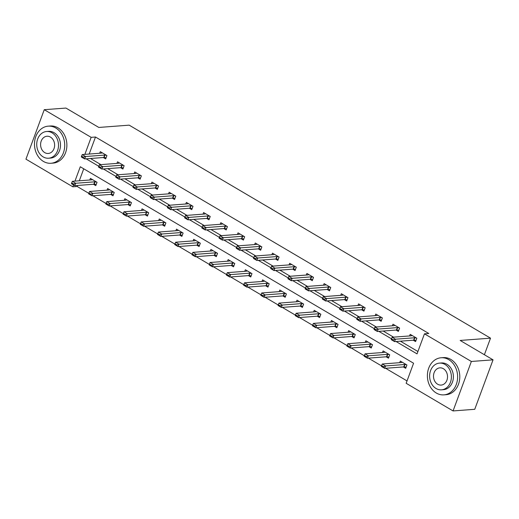<?xml version="1.0" encoding="UTF-8"?>
<svg xmlns="http://www.w3.org/2000/svg" width="519" height="519" viewBox="0 0 519 519"><rect width="100%" height="100%" fill="white"/><g stroke="black" fill="none" stroke-linecap="round" stroke-linejoin="round"><path stroke-width="0.78" d="M77.571 185.458L77.195 186.49L72.855 186.814L25.95 159.164L44.251 109.697L65.939 108.062L98.824 127.447L129.186 125.157L490.52 338.161L460.158 340.445L493.05 359.836L474.749 409.303L453.061 410.938L406.156 383.288L413.578 363.235L80.276 166.761L74.963 181.118M77.195 186.49L88.788 193.321M92.907 195.754L106.006 203.474M110.125 205.9L123.224 213.62M127.343 216.047L140.441 223.773M144.561 226.2L157.659 233.92M161.772 236.346L174.877 244.066M178.99 246.499L192.088 254.219M196.208 256.646L209.306 264.366M213.426 266.792L226.524 274.519M230.644 276.945L243.742 284.665M247.861 287.091L260.96 294.811M265.079 297.244L278.178 304.964M282.291 307.391L295.395 315.111M299.508 317.537L312.613 325.264M316.726 327.69L329.825 335.41M333.944 337.837L347.042 345.557M351.162 347.99L364.26 355.71M368.38 358.136L381.478 365.856M385.598 368.282L407.032 380.92M484.389 354.73L490.52 338.161M83.734 168.798L79.303 180.787M403.354 366.946L405.696 368.328L406.928 364.98L400.311 361.081L399.714 362.677M386.136 356.8L388.478 358.175L389.711 354.834L383.093 350.928L382.497 352.531M368.918 346.647L371.26 348.028L372.499 344.687L365.876 340.782L365.285 342.384M351.7 336.5L354.042 337.875L355.281 334.534L348.658 330.629L348.067 332.231M334.489 326.347L336.825 327.729L338.064 324.388L331.44 320.483L330.85 322.085M317.271 316.201L319.607 317.583L320.846 314.235L314.222 310.336L313.632 311.932M300.053 306.054L302.389 307.43L303.628 304.089L297.004 300.183L296.414 301.786M282.836 295.901L285.178 297.283L286.41 293.942L279.786 290.037L279.196 291.639M265.618 285.755L267.96 287.13L269.192 283.789L262.575 279.884L261.978 281.486M248.4 275.602L250.742 276.984L251.975 273.643L245.357 269.737L244.76 271.34M231.182 265.456L233.524 266.837L234.763 263.49L228.139 259.591L227.549 261.187M213.964 255.309L216.306 256.684L217.545 253.343L210.922 249.438L210.331 251.04M196.753 245.156L199.088 246.538L200.328 243.197L193.704 239.291L193.113 240.894M179.535 235.01L181.871 236.385L183.11 233.044L176.486 229.139L175.896 230.741M162.317 224.857L164.653 226.239L165.892 222.898L159.268 218.992L158.678 220.594M145.099 214.71L147.441 216.092L148.674 212.745L142.05 208.846L141.46 210.442M127.882 204.564L130.224 205.939L131.456 202.598L124.839 198.693L124.242 200.295M110.664 194.411L113.006 195.793L114.238 192.452L107.621 188.546L107.031 190.149M93.446 184.264L95.788 185.64L97.027 182.299L90.403 178.393L89.813 179.996M396.049 341.502L417.036 353.874L424.458 333.821L428.798 333.49L95.49 137.016L89.19 154.046M90.481 158.49L100.868 164.614M107.699 168.643L118.085 174.767M124.917 178.789L135.303 184.913M142.135 188.942L152.521 195.06M159.346 199.088L169.739 205.213M176.564 209.235L186.95 215.359M193.782 219.388L204.168 225.512M210.999 229.534L221.386 235.658M228.217 239.687L238.604 245.805M245.435 249.834L255.822 255.958M262.653 259.98L273.039 266.104M279.864 270.133L290.257 276.257M297.082 280.279L307.469 286.404M314.3 290.432L324.686 296.55M331.518 300.579L341.904 306.703M348.736 310.725L359.122 316.85M365.953 320.878L376.34 327.002M383.171 331.025L393.558 337.149M400.389 341.178L417.912 351.506M413.247 340.204L415.583 341.586L416.822 338.245L410.198 334.34L409.608 335.936M396.029 330.058L398.371 331.433L399.604 328.092L392.98 324.187L392.39 325.789M378.812 319.905L381.154 321.287L382.386 317.946L375.769 314.04L375.172 315.643M361.594 309.759L363.936 311.141L365.168 307.793L358.551 303.894L357.954 305.49M344.376 299.612L346.718 300.988L347.951 297.647L341.333 293.741L340.743 295.343M327.158 289.459L329.5 290.841L330.739 287.5L324.116 283.595L323.525 285.191M309.947 279.313L312.282 280.688L313.521 277.347L306.898 273.442L306.307 275.044M292.729 269.16L295.064 270.542L296.304 267.201L289.68 263.295L289.089 264.898M275.511 259.013L277.847 260.395L279.086 257.048L272.462 253.149L271.872 254.745M258.293 248.867L260.635 250.242L261.868 246.901L255.244 242.996L254.654 244.598M241.076 238.714L243.417 240.096L244.65 236.755L238.033 232.849L237.436 234.445M223.858 228.568L226.2 229.943L227.432 226.602L220.815 222.696L220.218 224.299M206.64 218.415L208.982 219.797L210.221 216.455L203.597 212.55L203.007 214.152M189.422 208.268L191.764 209.65L193.003 206.303L186.379 202.404L185.789 203.999M172.211 198.122L174.546 199.497L175.785 196.156L169.162 192.251L168.571 193.853M154.993 187.969L157.328 189.351L158.567 186.01L151.944 182.104L151.353 183.7M137.775 177.822L140.111 179.198L141.35 175.857L134.726 171.951L134.136 173.554M120.557 167.669L122.899 169.051L124.132 165.71L117.508 161.805L116.918 163.407M103.339 157.523L105.681 158.905L106.914 155.557L100.297 151.658L99.7 153.254M493.05 359.836L471.362 361.471L453.061 410.938M44.251 109.697L91.156 137.347L84.857 154.377M95.49 137.016L91.156 137.347M424.458 333.821L471.362 361.471M86.141 158.82L98.798 166.275M103.359 168.967L116.009 176.428M120.577 179.12L133.227 186.574L133.072 186.996L134.726 187.975L134.875 187.573L133.221 186.593L133.889 185.017L152.975 183.583A1.486 0.428 20.3 0 0 153.189 183.531L153.812 183.201M137.795 189.266L150.445 196.727L150.289 197.149L151.944 198.122L152.093 197.72L150.439 196.746L151.107 195.17L170.193 193.73A1.486 0.428 20.3 0 0 170.407 193.678L171.03 193.353M155.012 199.413L167.663 206.873L167.507 207.295L169.162 208.268L169.311 207.872L167.656 206.893L168.325 205.316L187.411 203.876A1.486 0.428 20.3 0 0 187.619 203.831L188.241 203.5M172.23 209.566L184.881 217.02M189.448 219.712L202.099 227.173M206.659 229.865L219.316 237.319M223.877 240.012L236.534 247.472M241.095 250.158L253.746 257.619M258.313 260.311L270.963 267.765M275.531 270.457L288.181 277.918L288.026 278.34L289.68 279.313L289.829 278.911L288.175 277.937L288.843 276.361L307.929 274.921A1.486 0.428 20.3 0 0 308.143 274.869L308.76 274.545M292.748 280.61L305.399 288.064L305.243 288.486L306.898 289.466L307.047 289.064L305.393 288.084L306.061 286.507L325.147 285.074A1.486 0.428 20.3 0 0 325.355 285.022L325.977 284.691M309.966 290.757L322.617 298.217L322.461 298.639L324.116 299.612L324.265 299.21L322.61 298.237L323.279 296.66L342.365 295.22A1.486 0.428 20.3 0 0 342.572 295.168L343.195 294.844M327.178 300.903L339.835 308.364M344.395 311.056L357.053 318.51M361.613 321.203L374.264 328.663M378.831 331.356L391.482 338.81M73.542 184.952L72.855 186.814M391.475 338.829L391.326 339.231L392.98 340.211L393.13 339.809L391.475 338.829L392.143 337.253L411.23 335.819A1.486 0.428 20.3 0 0 411.444 335.767L412.067 335.436M416.322 337.947L414.856 337.778A1.486 0.428 20.3 0 0 414.545 337.765L395.459 339.205L394.57 341.612L391.255 339.66L391.326 339.231M416.017 340.425L413.967 340.185A1.486 0.428 20.3 0 0 413.649 340.172L394.57 341.612L392.98 340.211M392.143 337.253L395.459 339.205L393.13 339.809M402.173 362.178L401.55 362.509A1.486 0.428 -159.7 0 1 401.336 362.554L382.256 363.994L385.565 365.947L404.651 364.507A1.486 0.428 -159.7 0 1 404.963 364.52L406.435 364.688M383.243 366.55L381.582 365.571L381.433 365.973L383.093 366.946L385.565 365.947L384.676 368.354L403.763 366.914A1.486 0.428 -159.7 0 1 404.074 366.927L406.124 367.167M383.093 366.946L384.676 368.354L381.368 366.401L381.433 365.973M382.256 363.994L381.582 365.571M436.323 393.032A18.606 15.096 -94.3 0 0 443.901 394.868A18.606 15.096 -94.3 0 0 457.421 379.934A18.606 15.096 -94.3 0 0 448.688 359.602A18.606 15.096 -94.3 0 0 441.105 357.766A18.606 15.096 -94.3 0 0 427.591 372.7A18.606 15.096 -94.3 0 0 436.323 393.032M443.901 394.868L446.074 394.706A18.606 15.096 -94.3 0 0 459.587 379.772A18.606 15.096 -94.3 0 0 450.855 359.44A18.606 15.096 -94.3 0 0 443.271 357.604L441.105 357.766M439.502 363.112L441.494 362.963A13.397 10.867 85.7 0 1 446.956 364.286A13.397 10.867 85.7 0 1 453.243 378.922A13.397 10.867 85.7 0 1 443.511 389.672L441.513 389.827A13.397 10.867 -94.3 0 0 451.245 379.071A13.397 10.867 -94.3 0 0 444.958 364.435A13.397 10.867 -94.3 0 0 439.502 363.112A13.397 10.867 -94.3 0 0 429.771 373.862A13.397 10.867 -94.3 0 0 436.057 388.504A13.397 10.867 -94.3 0 0 441.513 389.827M443.375 368.711A8.635 7.007 -94.3 0 0 439.859 367.861A8.635 7.007 -94.3 0 0 433.592 374.789A8.635 7.007 -94.3 0 0 437.64 384.222A8.635 7.007 -94.3 0 0 441.156 385.079A8.635 7.007 -94.3 0 0 447.43 378.143A8.635 7.007 -94.3 0 0 443.375 368.711M43.421 161.422A18.606 15.096 -94.3 0 0 51.005 163.264A18.606 15.096 -94.3 0 0 64.518 148.33A18.606 15.096 -94.3 0 0 55.786 127.998A18.606 15.096 -94.3 0 0 48.202 126.156A18.606 15.096 -94.3 0 0 34.689 141.09A18.606 15.096 -94.3 0 0 43.421 161.422M51.005 163.264L53.172 163.096A18.606 15.096 -94.3 0 0 66.685 148.162A18.606 15.096 -94.3 0 0 57.953 127.836A18.606 15.096 -94.3 0 0 50.375 125.994L48.202 126.156M46.6 131.502L48.598 131.352A13.397 10.867 85.7 0 1 54.054 132.676A13.397 10.867 85.7 0 1 60.34 147.318A13.397 10.867 85.7 0 1 50.609 158.068L48.617 158.217A13.397 10.867 -94.3 0 0 58.349 147.467A13.397 10.867 -94.3 0 0 52.062 132.825A13.397 10.867 -94.3 0 0 46.6 131.502A13.397 10.867 -94.3 0 0 36.868 142.258A13.397 10.867 -94.3 0 0 43.155 156.894A13.397 10.867 -94.3 0 0 48.617 158.217M50.479 137.107A8.635 7.007 -94.3 0 0 46.957 136.25A8.635 7.007 -94.3 0 0 40.69 143.186A8.635 7.007 -94.3 0 0 44.738 152.618A8.635 7.007 -94.3 0 0 48.261 153.468A8.635 7.007 -94.3 0 0 54.527 146.54A8.635 7.007 -94.3 0 0 50.479 137.107M374.257 328.683L374.108 329.085L375.762 330.058L375.912 329.656L374.257 328.683L374.932 327.106L394.012 325.666A1.486 0.428 20.3 0 0 394.226 325.614L394.849 325.29M399.111 327.8L397.638 327.632A1.486 0.428 20.3 0 0 397.327 327.619L378.241 329.059L377.352 331.466L374.037 329.513L374.108 329.085M398.8 330.272L396.75 330.039A1.486 0.428 20.3 0 0 396.432 330.026L377.352 331.466L375.762 330.058M374.932 327.106L378.241 329.059L375.912 329.656M357.04 318.536L356.89 318.932L358.551 319.912L358.7 319.509L357.04 318.536L357.714 316.96L376.794 315.52A1.486 0.428 20.3 0 0 377.008 315.468L377.631 315.137M381.893 317.654L380.421 317.479A1.486 0.428 20.3 0 0 380.109 317.472L361.023 318.906L360.134 321.313L356.825 319.367L356.89 318.932M381.582 320.126L379.532 319.886A1.486 0.428 20.3 0 0 379.22 319.879L360.134 321.313L358.551 319.912M357.714 316.96L361.023 318.906L358.7 319.509M384.955 352.031L384.332 352.356A1.486 0.428 -159.7 0 1 384.125 352.407L365.039 353.848L368.347 355.8L387.434 354.36A1.486 0.428 -159.7 0 1 387.751 354.373L389.218 354.542M366.025 356.397L364.364 355.424L364.221 355.826L365.876 356.8L368.347 355.8L367.458 358.207L386.545 356.767A1.486 0.428 -159.7 0 1 386.856 356.78L388.906 357.014M365.876 356.8L367.458 358.207L364.15 356.255L364.221 355.826M365.039 353.848L364.364 355.424M367.737 341.878L367.115 342.209A1.486 0.428 -159.7 0 1 366.907 342.261L347.821 343.701L351.129 345.648L370.216 344.214A1.486 0.428 -159.7 0 1 370.534 344.22L372 344.389M348.807 346.251L347.153 345.271L347.003 345.673L348.658 346.653L351.129 345.648L350.241 348.054L369.327 346.621A1.486 0.428 -159.7 0 1 369.638 346.627L371.688 346.867M348.658 346.653L350.241 348.054L346.932 346.102L347.003 345.673M347.821 343.701L347.153 345.271M339.822 308.383L339.679 308.786L341.333 309.759L341.483 309.363L339.822 308.383L340.496 306.807L359.583 305.367A1.486 0.428 20.3 0 0 359.79 305.321L360.413 304.99M364.675 307.501L363.203 307.332A1.486 0.428 20.3 0 0 362.891 307.319L343.805 308.76L342.916 311.166L339.608 309.214L339.679 308.786M364.364 309.979L362.314 309.739A1.486 0.428 20.3 0 0 362.003 309.726L342.916 311.166L341.333 309.759M340.496 306.807L343.805 308.76L341.483 309.363M347.458 297.355L345.991 297.186A1.486 0.428 20.3 0 0 345.673 297.173L326.587 298.613L325.698 301.02L322.39 299.067L322.461 298.639M347.146 299.826L345.096 299.586A1.486 0.428 20.3 0 0 344.785 299.58L325.698 301.02L324.116 299.612M323.279 296.66L326.587 298.613L324.265 299.21M330.24 287.202L328.774 287.033A1.486 0.428 20.3 0 0 328.456 287.02L309.369 288.46L308.481 290.867L305.172 288.914L305.243 288.486M329.928 289.68L327.885 289.44A1.486 0.428 20.3 0 0 327.567 289.427L308.481 290.867L306.898 289.466M306.061 286.507L309.369 288.46L307.047 289.064M350.52 331.732L349.897 332.063A1.486 0.428 -159.7 0 1 349.689 332.108L330.603 333.548L333.918 335.501L352.998 334.061A1.486 0.428 -159.7 0 1 353.316 334.074L354.782 334.242M331.589 336.098L329.935 335.125L329.786 335.527L331.44 336.5L333.918 335.501L333.023 337.908L352.109 336.468A1.486 0.428 -159.7 0 1 352.427 336.481L354.471 336.714M331.44 336.5L333.023 337.908L329.714 335.955L329.786 335.527M330.603 333.548L329.935 335.125M333.308 321.585L332.685 321.91A1.486 0.428 -159.7 0 1 332.471 321.962L313.385 323.402L316.7 325.355L335.78 323.914A1.486 0.428 -159.7 0 1 336.098 323.921L337.564 324.096M314.371 325.951L312.717 324.978L312.568 325.374L314.222 326.354L316.7 325.355L315.805 327.761L334.891 326.321A1.486 0.428 -159.7 0 1 335.209 326.328L337.253 326.568M314.222 326.354L315.805 327.761L312.496 325.809L312.568 325.374M313.385 323.402L312.717 324.978M316.09 311.432L315.468 311.763A1.486 0.428 -159.7 0 1 315.254 311.809L296.167 313.249L299.482 315.202L318.569 313.761A1.486 0.428 -159.7 0 1 318.88 313.774L320.346 313.943M297.153 315.805L295.499 314.825L295.35 315.228L297.004 316.201L299.482 315.202L298.594 317.609L317.673 316.168A1.486 0.428 -159.7 0 1 317.991 316.181L320.041 316.421M297.004 316.201L298.594 317.609L295.279 315.656L295.35 315.228M296.167 313.249L295.499 314.825M313.022 277.055L311.556 276.887A1.486 0.428 20.3 0 0 311.238 276.874L292.158 278.314L291.263 280.721L287.954 278.768L288.026 278.34M312.71 279.527L310.667 279.293A1.486 0.428 20.3 0 0 310.349 279.28L291.263 280.721L289.68 279.313M288.843 276.361L292.158 278.314L289.829 278.911M298.873 301.286L298.25 301.61A1.486 0.428 -159.7 0 1 298.036 301.662L278.956 303.102L282.265 305.055L301.351 303.615A1.486 0.428 -159.7 0 1 301.662 303.628L303.135 303.797M279.936 305.652L278.281 304.679L278.132 305.081L279.786 306.054L282.265 305.055L281.376 307.462L300.456 306.022A1.486 0.428 -159.7 0 1 300.773 306.035L302.824 306.268M279.786 306.054L281.376 307.462L278.061 305.509L278.132 305.081M278.956 303.102L278.281 304.679M270.957 267.791L270.808 268.187L272.462 269.166L272.611 268.764L270.957 267.791L271.625 266.215L290.711 264.774A1.486 0.428 20.3 0 0 290.925 264.722L291.548 264.392M295.804 266.909L294.338 266.734A1.486 0.428 20.3 0 0 294.02 266.727L274.94 268.161L274.051 270.568L270.736 268.621L270.808 268.187M295.499 269.38L293.449 269.14A1.486 0.428 20.3 0 0 293.131 269.134L274.051 270.568L272.462 269.166M271.625 266.215L274.94 268.161L272.611 268.764M281.655 291.133L281.032 291.464A1.486 0.428 -159.7 0 1 280.818 291.516L261.738 292.956L265.047 294.902L284.133 293.469A1.486 0.428 -159.7 0 1 284.444 293.475L285.917 293.644M262.718 295.506L261.063 294.526L260.914 294.928L262.575 295.908L265.047 294.902L264.158 297.309L283.244 295.875A1.486 0.428 -159.7 0 1 283.556 295.882L285.606 296.122M262.575 295.908L264.158 297.309L260.843 295.356L260.914 294.928M261.738 292.956L261.063 294.526M253.739 257.638L253.59 258.04L255.244 259.013L255.393 258.618L253.739 257.638L254.414 256.062L273.494 254.621A1.486 0.428 20.3 0 0 273.708 254.576L274.33 254.245M278.586 256.756L277.12 256.587A1.486 0.428 20.3 0 0 276.809 256.574L257.722 258.014L256.834 260.421L253.519 258.468L253.59 258.04M278.281 259.234L276.231 258.994A1.486 0.428 20.3 0 0 275.913 258.981L256.834 260.421L255.244 259.013M254.414 256.062L257.722 258.014L255.393 258.618M264.437 280.987L263.814 281.317A1.486 0.428 -159.7 0 1 263.607 281.363L244.52 282.803L247.829 284.756L266.915 283.316A1.486 0.428 -159.7 0 1 267.227 283.329L268.699 283.497M245.506 285.353L243.846 284.38L243.703 284.782L245.357 285.755L247.829 284.756L246.94 287.163L266.026 285.722A1.486 0.428 -159.7 0 1 266.338 285.735L268.388 285.969M245.357 285.755L246.94 287.163L243.632 285.21L243.703 284.782M244.52 282.803L243.846 284.38M236.521 247.492L236.372 247.894L238.033 248.867L238.176 248.465L236.521 247.492L237.196 245.915L256.276 244.475A1.486 0.428 20.3 0 0 256.49 244.423L257.113 244.099M261.375 246.609L259.902 246.441A1.486 0.428 20.3 0 0 259.591 246.428L240.505 247.868L239.616 250.275L236.301 248.322L236.372 247.894M261.063 249.081L259.013 248.841A1.486 0.428 20.3 0 0 258.702 248.835L239.616 250.275L238.033 248.867M237.196 245.915L240.505 247.868L238.176 248.465M247.219 270.84L246.596 271.165A1.486 0.428 -159.7 0 1 246.389 271.216L227.303 272.657L230.611 274.609L249.697 273.169A1.486 0.428 -159.7 0 1 250.015 273.176L251.481 273.351M228.289 275.206L226.634 274.233L226.485 274.629L228.139 275.608L230.611 274.609L229.722 277.016L248.809 275.576A1.486 0.428 -159.7 0 1 249.12 275.583L251.17 275.823M228.139 275.608L229.722 277.016L226.414 275.064L226.485 274.629M227.303 272.657L226.634 274.233M219.303 237.339L219.154 237.741L220.815 238.721L220.964 238.318L219.303 237.339L219.978 235.762L239.064 234.329A1.486 0.428 20.3 0 0 239.272 234.277L239.895 233.946M244.157 236.456L242.684 236.288A1.486 0.428 20.3 0 0 242.373 236.275L223.287 237.715L222.398 240.122L219.089 238.169L219.154 237.741M243.846 238.935L241.796 238.695A1.486 0.428 20.3 0 0 241.484 238.682L222.398 240.122L220.815 238.721M219.978 235.762L223.287 237.715L220.964 238.318M230.001 260.687L229.379 261.018A1.486 0.428 -159.7 0 1 229.171 261.063L210.085 262.504L213.393 264.456L232.48 263.016A1.486 0.428 -159.7 0 1 232.797 263.029L234.264 263.198M211.071 265.06L209.417 264.08L209.267 264.482L210.922 265.456L213.393 264.456L212.505 266.863L231.591 265.423A1.486 0.428 -159.7 0 1 231.902 265.436L233.952 265.676M210.922 265.456L212.505 266.863L209.196 264.911L209.267 264.482M210.085 262.504L209.417 264.08M202.086 227.192L201.943 227.594L203.597 228.568L203.746 228.165L202.086 227.192L202.76 225.616L221.847 224.176A1.486 0.428 20.3 0 0 222.054 224.124L222.677 223.799M226.939 226.31L225.473 226.141A1.486 0.428 20.3 0 0 225.155 226.128L206.069 227.569L205.18 229.975L201.872 228.023L201.943 227.594M226.628 228.782L224.578 228.548A1.486 0.428 20.3 0 0 224.266 228.535L205.18 229.975L203.597 228.568M202.76 225.616L206.069 227.569L203.746 228.165M212.784 250.541L212.161 250.865A1.486 0.428 -159.7 0 1 211.953 250.917L192.867 252.357L196.182 254.31L215.262 252.87A1.486 0.428 -159.7 0 1 215.58 252.883L217.046 253.051M193.853 254.907L192.199 253.934L192.049 254.336L193.704 255.309L196.182 254.31L195.287 256.717L214.373 255.277A1.486 0.428 -159.7 0 1 214.691 255.29L216.734 255.523M193.704 255.309L195.287 256.717L191.978 254.764L192.049 254.336M192.867 252.357L192.199 253.934M184.874 217.046L184.725 217.442L186.379 218.421L186.529 218.019L184.874 217.046L185.543 215.469L204.629 214.029A1.486 0.428 20.3 0 0 204.836 213.977L205.459 213.646M209.721 216.163L208.255 215.988A1.486 0.428 20.3 0 0 207.937 215.982L188.851 217.416L187.962 219.822L184.654 217.876L184.725 217.442M209.41 218.635L207.36 218.395A1.486 0.428 20.3 0 0 207.049 218.389L187.962 219.822L186.379 218.421M185.543 215.469L188.851 217.416L186.529 218.019M195.572 240.388L194.949 240.719A1.486 0.428 -159.7 0 1 194.735 240.771L175.649 242.211L178.964 244.157L198.044 242.723A1.486 0.428 -159.7 0 1 198.362 242.73L199.828 242.898M176.635 244.76L174.981 243.781L174.832 244.183L176.486 245.163L178.964 244.157L178.069 246.564L197.155 245.13A1.486 0.428 -159.7 0 1 197.473 245.137L199.517 245.377M176.486 245.163L178.069 246.564L174.76 244.611L174.832 244.183M175.649 242.211L174.981 243.781M192.504 206.011L191.037 205.842A1.486 0.428 20.3 0 0 190.72 205.829L171.64 207.269L170.745 209.676L167.436 207.723L167.507 207.295M192.192 208.489L190.149 208.249A1.486 0.428 20.3 0 0 189.831 208.236L170.745 209.676L169.162 208.268M168.325 205.316L171.64 207.269L169.311 207.872M178.354 230.241L177.732 230.572A1.486 0.428 -159.7 0 1 177.517 230.618L158.431 232.058L161.746 234.011L180.833 232.57A1.486 0.428 -159.7 0 1 181.144 232.583L182.61 232.752M159.417 234.607L157.763 233.634L157.614 234.037L159.268 235.01L161.746 234.011L160.858 236.417L179.937 234.977A1.486 0.428 -159.7 0 1 180.255 234.99L182.305 235.224M159.268 235.01L160.858 236.417L157.542 234.465L157.614 234.037M158.431 232.058L157.763 233.634M175.286 195.864L173.82 195.695A1.486 0.428 20.3 0 0 173.502 195.682L154.422 197.123L153.527 199.53L150.218 197.577L150.289 197.149M174.974 198.336L172.931 198.096A1.486 0.428 20.3 0 0 172.613 198.089L153.527 199.53L151.944 198.122M151.107 195.17L154.422 197.123L152.093 197.72M161.137 220.095L160.514 220.419A1.486 0.428 -159.7 0 1 160.3 220.471L141.22 221.911L144.529 223.864L163.615 222.424A1.486 0.428 -159.7 0 1 163.926 222.43L165.399 222.606M142.2 224.461L140.545 223.488L140.396 223.884L142.05 224.863L144.529 223.864L143.64 226.271L162.719 224.831A1.486 0.428 -159.7 0 1 163.037 224.837L165.087 225.077M142.05 224.863L143.64 226.271L140.325 224.318L140.396 223.884M141.22 221.911L140.545 223.488M158.068 185.711L156.602 185.543A1.486 0.428 20.3 0 0 156.29 185.53L137.204 186.97L136.315 189.377L133 187.424L133.072 186.996M157.763 188.189L155.713 187.949A1.486 0.428 20.3 0 0 155.395 187.936L136.315 189.377L134.726 187.975M133.889 185.017L137.204 186.97L134.875 187.573M143.919 209.942L143.296 210.273A1.486 0.428 -159.7 0 1 143.082 210.318L124.002 211.758L127.311 213.711L146.397 212.271A1.486 0.428 -159.7 0 1 146.708 212.284L148.181 212.453M124.982 214.315L123.327 213.335L123.178 213.737L124.839 214.71L127.311 213.711L126.422 216.118L145.508 214.678A1.486 0.428 -159.7 0 1 145.82 214.691L147.87 214.931M124.839 214.71L126.422 216.118L123.107 214.165L123.178 213.737M124.002 211.758L123.327 213.335M116.003 176.447L115.854 176.849L117.508 177.822L117.657 177.42L116.003 176.447L116.678 174.871L135.757 173.43A1.486 0.428 20.3 0 0 135.972 173.378L136.594 173.054M140.857 175.565L139.384 175.396A1.486 0.428 20.3 0 0 139.073 175.383L119.986 176.823L119.098 179.23L115.782 177.277L115.854 176.849M140.545 178.036L138.495 177.803A1.486 0.428 20.3 0 0 138.177 177.79L119.098 179.23L117.508 177.822M116.678 174.871L119.986 176.823L117.657 177.42M126.701 199.796L126.078 200.12A1.486 0.428 -159.7 0 1 125.87 200.172L106.784 201.612L110.093 203.565L129.179 202.125A1.486 0.428 -159.7 0 1 129.49 202.138L130.963 202.306M107.77 204.162L106.11 203.189L105.967 203.591L107.621 204.564L110.093 203.565L109.204 205.972L128.29 204.531A1.486 0.428 -159.7 0 1 128.602 204.544L130.652 204.778M107.621 204.564L109.204 205.972L105.895 204.019L105.967 203.591M106.784 201.612L106.11 203.189M98.785 166.301L98.636 166.696L100.297 167.676L100.439 167.274L98.785 166.301L99.46 164.724L118.54 163.284A1.486 0.428 20.3 0 0 118.754 163.232L119.376 162.901M123.639 165.418L122.166 165.243A1.486 0.428 20.3 0 0 121.855 165.237L102.768 166.67L101.88 169.077L98.565 167.131L98.636 166.696M123.327 167.89L121.277 167.65A1.486 0.428 20.3 0 0 120.966 167.643L101.88 169.077L100.297 167.676M99.46 164.724L102.768 166.67L100.439 167.274M109.483 189.643L108.86 189.973A1.486 0.428 -159.7 0 1 108.653 190.025L89.566 191.466L92.875 193.412L111.961 191.978A1.486 0.428 -159.7 0 1 112.279 191.985L113.745 192.153M90.553 194.015L88.898 193.036L88.749 193.438L90.403 194.417L92.875 193.412L91.986 195.819L111.072 194.385A1.486 0.428 -159.7 0 1 111.384 194.391L113.434 194.631M90.403 194.417L91.986 195.819L88.678 193.866L88.749 193.438M89.566 191.466L88.898 193.036M81.567 156.148L81.425 156.55L83.079 157.523L83.228 157.127L81.567 156.148L82.242 154.571L101.328 153.131A1.486 0.428 20.3 0 0 101.536 153.086L102.159 152.755M106.421 155.265L104.948 155.097A1.486 0.428 20.3 0 0 104.637 155.084L85.551 156.524L84.662 158.931L81.353 156.978L81.425 156.55M106.11 157.744L104.06 157.504A1.486 0.428 20.3 0 0 103.748 157.491L84.662 158.931L83.079 157.523M82.242 154.571L85.551 156.524L83.228 157.127M92.265 179.496L91.642 179.827A1.486 0.428 -159.7 0 1 91.435 179.872L72.349 181.313L75.657 183.265L94.743 181.825A1.486 0.428 -159.7 0 1 95.061 181.838L96.528 182.007M73.335 183.862L71.68 182.889L71.531 183.291L73.185 184.264L75.657 183.265L74.768 185.672L93.855 184.232A1.486 0.428 -159.7 0 1 94.173 184.245L96.216 184.479M73.185 184.264L74.768 185.672L71.46 183.72L71.531 183.291M72.349 181.313L71.68 182.889M414.545 337.765L413.649 340.172M414.856 337.778L413.967 340.185M404.074 366.927L404.963 364.52M403.763 366.914L404.651 364.507M397.327 327.619L396.432 330.026M397.638 327.632L396.75 330.039M380.109 317.472L379.22 319.879M380.421 317.479L379.532 319.886M386.856 356.78L387.751 354.373M386.545 356.767L387.434 354.36M369.638 346.627L370.534 344.22M369.327 346.621L370.216 344.214M362.891 307.319L362.003 309.726M363.203 307.332L362.314 309.739M345.673 297.173L344.785 299.58M345.991 297.186L345.096 299.586M328.456 287.02L327.567 289.427M328.774 287.033L327.885 289.44M352.427 336.481L353.316 334.074M352.109 336.468L352.998 334.061M335.209 326.328L336.098 323.921M334.891 326.321L335.78 323.914M317.991 316.181L318.88 313.774M317.673 316.168L318.569 313.761M311.238 276.874L310.349 279.28M311.556 276.887L310.667 279.293M300.773 306.035L301.662 303.628M300.456 306.022L301.351 303.615M294.02 266.727L293.131 269.134M294.338 266.734L293.449 269.14M283.556 295.882L284.444 293.475M283.244 295.875L284.133 293.469M276.809 256.574L275.913 258.981M277.12 256.587L276.231 258.994M266.338 285.735L267.227 283.329M266.026 285.722L266.915 283.316M259.591 246.428L258.702 248.835M259.902 246.441L259.013 248.841M249.12 275.583L250.015 273.176M248.809 275.576L249.697 273.169M242.373 236.275L241.484 238.682M242.684 236.288L241.796 238.695M231.902 265.436L232.797 263.029M231.591 265.423L232.48 263.016M225.155 226.128L224.266 228.535M225.473 226.141L224.578 228.548M214.691 255.29L215.58 252.883M214.373 255.277L215.262 252.87M207.937 215.982L207.049 218.389M208.255 215.988L207.36 218.395M197.473 245.137L198.362 242.73M197.155 245.13L198.044 242.723M190.72 205.829L189.831 208.236M191.037 205.842L190.149 208.249M180.255 234.99L181.144 232.583M179.937 234.977L180.833 232.57M173.502 195.682L172.613 198.089M173.82 195.695L172.931 198.096M163.037 224.837L163.926 222.43M162.719 224.831L163.615 222.424M156.29 185.53L155.395 187.936M156.602 185.543L155.713 187.949M145.82 214.691L146.708 212.284M145.508 214.678L146.397 212.271M139.073 175.383L138.177 177.79M139.384 175.396L138.495 177.803M128.602 204.544L129.49 202.138M128.29 204.531L129.179 202.125M121.855 165.237L120.966 167.643M122.166 165.243L121.277 167.65M111.384 194.391L112.279 191.985M111.072 194.385L111.961 191.978M104.637 155.084L103.748 157.491M104.948 155.097L104.06 157.504M94.173 184.245L95.061 181.838M93.855 184.232L94.743 181.825"/></g></svg>
